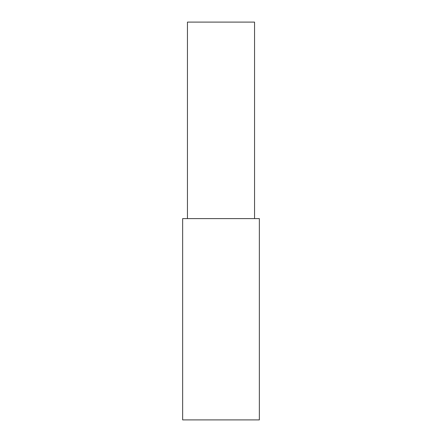 <?xml version="1.0" encoding="UTF-8"?>
<svg xmlns="http://www.w3.org/2000/svg" width="442" height="442" viewBox="0 0 442 442"><rect width="100%" height="100%" fill="white"/><g stroke="black" fill="none" stroke-linecap="round" stroke-linejoin="round"><path stroke-width="0.66" d="M259.344 419.9L182.657 419.9L259.344 419.9L182.657 419.9L259.344 419.9L259.344 218.602L182.657 218.602L182.657 419.9L259.344 419.9M254.548 218.602L254.548 22.1L187.452 22.1L187.452 218.602L259.344 218.602M194.64 22.1L254.548 22.1"/></g></svg>
